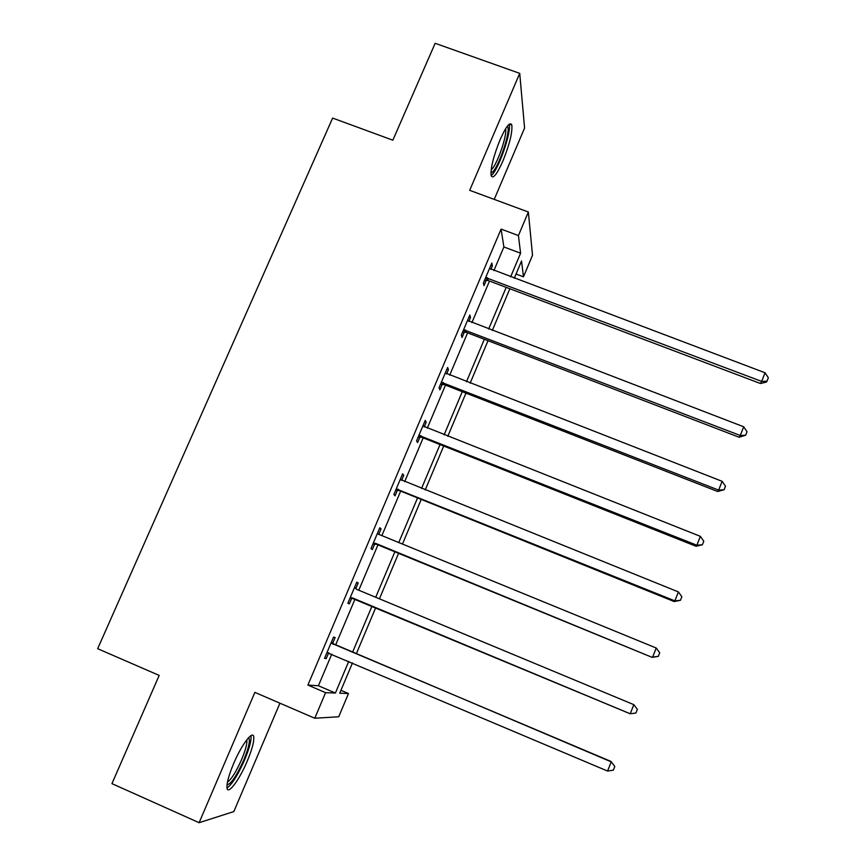 <?xml version="1.0" encoding="UTF-8"?>
<svg xmlns="http://www.w3.org/2000/svg" width="866" height="866" viewBox="0 0 866 866"><rect width="100%" height="100%" fill="white"/><g stroke="black" fill="none" stroke-linecap="round" stroke-linejoin="round"><path stroke-width="1.3" d="M247.2 761.203C251.995 749.696 254.182 741.61 253.76 736.955C253.045 729.659 241.646 744.479 233.604 763.65C228.776 775.243 226.578 783.362 226.989 787.984C227.823 795.464 239.46 779.768 247.2 761.203M502.94 160.935C509.522 144.535 512.488 132.574 511.828 125.061C510.074 121.327 506.166 126.209 500.093 139.697C493.447 156.324 490.459 168.307 491.152 175.636C492.97 179.338 496.9 174.445 502.94 160.935M340.944 690.299L348.489 693.525L338.736 716.756L314.791 718.239L325.584 692.659L335.413 693.027L348.76 661.321M494.226 199.397L524.58 128.038L519.73 73.361L435.154 43.3L392.85 140.195L332.631 118.079L97.663 648.699L159.182 675.415L111.941 783.633L199.115 822.7L233.831 811.583L279.935 703.192M493.912 270.571L503.893 246.962L501.078 229.089L518.431 235.552L528.357 212.008L532.514 255.275L523.475 276.817L521.538 261.002L514.285 278.246M516.06 274.024L523.475 276.817M501.078 229.089L307.895 685.082L318.396 685.753L331.775 654.111M335.629 644.997L355.038 599.066M358.784 590.222L377.966 544.833M381.83 535.708L400.677 491.109M404.66 481.702L423.182 437.871M427.284 428.183L445.492 385.11M449.692 375.162L467.586 332.836M471.905 322.628L489.485 281.039M490.86 269.402L492.353 265.851L491.823 263.048L483.39 282.987L483.975 285.672L486.237 280.313M486.627 279.404L487.331 277.737M468.842 321.438L470.509 317.508L469.827 315.018L461.318 335.142L462.043 337.502L464.328 332.1M446.629 373.96L448.458 369.63L447.625 367.476L439.04 387.773L439.917 389.808L442.223 384.352M424.21 426.949L426.202 422.229L425.228 420.4L416.557 440.891L417.585 442.591L419.913 437.092M401.575 480.446L403.751 475.315L402.625 473.832L393.868 494.508L395.058 495.861L397.407 490.308M378.734 534.43L381.083 528.888L379.806 527.74L370.973 548.622L372.315 549.629L374.675 544.021M355.829 588.599L358.21 582.959L356.77 582.168L347.861 603.234L349.355 603.883L351.748 598.233M332.717 643.222L335.12 637.528L333.529 637.105L324.523 658.366L326.19 658.658L328.604 652.953M314.791 718.239L254.875 692.378L199.115 822.7M307.895 685.082L325.584 692.659M519.73 73.361L469.686 190.325L528.357 212.008M352.484 662.891L339.732 693.201L348.489 693.525M509.868 288.746L492.321 330.455M488.013 340.695L470.162 383.14M465.962 393.121L447.798 436.312M443.706 446.022L425.217 489.972M421.244 499.411L402.43 544.14M398.577 553.298L379.438 598.817M375.703 607.683L356.327 653.754M510.626 276.871L520.585 253.208L518.431 235.552M352.603 652.174L371.99 606.135M375.725 597.269L394.874 551.783M398.728 542.625L417.553 497.918M421.525 488.489L440.025 444.561M444.106 434.851L462.282 391.681M466.482 381.711L484.343 339.288M488.651 329.048L506.209 287.36M503.893 246.962L520.585 253.208M318.396 685.753L335.413 693.027M490.87 265.299L492.353 265.851M469.015 316.934L470.509 317.508M446.964 369.046L448.458 369.63M424.708 421.634L426.202 422.229M402.246 474.709L403.751 475.315M379.579 528.271L381.083 528.888M356.705 582.331L358.21 582.959M324.674 658.019L326.19 658.658M487.623 277.834L488.186 280.552L760.424 383.508L761.647 381.397L485.664 277.596M765.057 372.77L768.337 377.771L766.973 381.213L761.647 381.397L765.057 372.77L489.55 268.417M488.186 280.552L484.505 280.335M766.973 381.213L766.464 382.058L760.424 383.508M507.151 126.425L507.281 126.523C511.795 129.099 497.842 170.201 491.769 172.41L490.935 172.594M491.119 175.517C497.733 171.706 511.806 131.849 509.143 124.282L509.132 124.249M491.163 169.812C496.543 166.337 507.541 135.096 505.582 128.763M248.52 737.756L248.91 738.07C250.263 741.08 248.52 748.462 243.692 760.207C236.58 775.893 231.027 784.109 227.011 784.845M227.433 782.15C231.503 779.194 236.234 771.66 241.614 759.558C245.457 750.335 247.2 743.851 246.842 740.116L246.778 739.824M227 788.092C232.045 784.358 237.89 775.016 244.537 760.056C249.289 748.625 251.454 740.592 251.021 735.959L250.956 735.635M465.572 329.946L466.276 332.338L739.163 437.254L740.257 435.49L463.613 329.708M743.699 426.786L747.022 431.744L745.648 435.219L740.257 435.49L743.699 426.786L467.532 320.442M466.276 332.338L462.596 332.111M745.648 435.219L739.163 437.254M443.327 382.534L444.182 384.601L717.708 491.509L718.661 490.102L441.357 382.285M722.136 481.312L725.502 486.216L724.117 489.723L718.661 490.102L722.136 481.312L445.319 372.943M444.182 384.601L440.48 384.363M724.117 489.723L717.708 491.509M420.876 435.62L421.872 437.352L696.058 546.273L696.87 545.223L418.906 435.36M700.378 536.357L703.787 541.207L702.38 544.757L696.87 545.223L700.378 536.357L422.889 425.92M421.872 437.352L418.17 437.092M702.38 544.757L696.058 546.273M398.208 489.193L399.367 490.578L674.192 601.556L674.863 600.874L396.238 488.922M678.403 591.922L681.856 596.728L680.449 600.3L674.863 600.874L678.403 591.922L400.265 479.396M399.367 490.578L395.643 490.308M680.449 600.3L674.192 601.556M375.346 543.253L652.13 657.359L373.354 542.982M656.222 648.017L659.719 652.769L658.301 656.385L652.65 657.056L656.222 648.017L378.236 534.116M376.656 544.303L372.921 544.021M377.479 533.25L378.594 534.354M658.301 656.385L652.13 657.359M352.256 597.832L630.221 713.779L350.265 597.54M633.825 704.653L637.376 709.362L635.936 713.01L630.221 713.779L633.825 704.653L356.565 589.302M353.729 598.514L349.983 598.222M354.573 587.354L356.24 589.01M331.104 642.832L611.212 761.842L607.575 771.054L326.958 652.618M331.472 641.966L334.308 644.445L610.974 761.43L614.806 766.497L613.355 770.177L607.575 771.054M329.037 652.953L326.828 652.932M610.974 761.43L614.806 766.497M486.248 277.585L486.822 280.313M464.198 329.697L464.912 332.089M441.941 382.285L442.807 384.352M419.49 435.36L420.497 437.092M396.823 488.922L397.992 490.308M373.95 542.982L375.27 544.021M350.86 597.551L352.332 598.233M331.516 643.254L333.129 643.644M332.706 644.055L334.308 644.445M327.554 652.628L328.896 652.899M511.828 125.061L509.284 124.141M486.919 277.64L487.482 280.357M247.882 738.471L248.91 738.07"/></g></svg>
